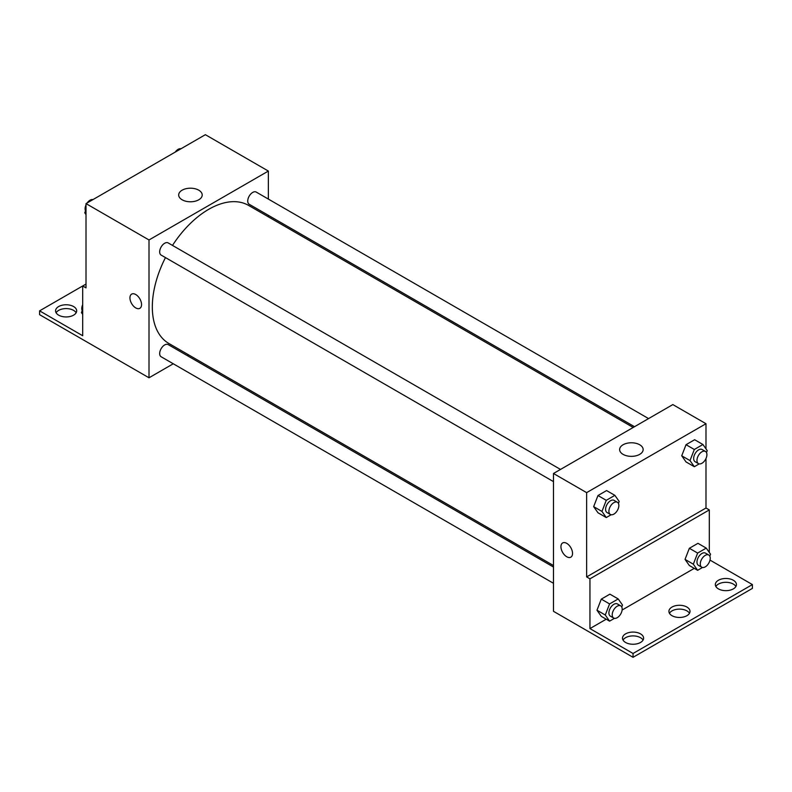 <?xml version="1.0" encoding="UTF-8"?>
<svg xmlns="http://www.w3.org/2000/svg" width="792" height="792" viewBox="0 0 792 792"><rect width="100%" height="100%" fill="white"/><g stroke="black" fill="none" stroke-linecap="round" stroke-linejoin="round"><path stroke-width="1.19" d="M86.011 284.061L82.695 285.971L82.695 335.739L39.6 310.85L82.695 285.971L86.011 287.882L86.011 203.603L205.366 134.69L268.359 171.062L268.359 199.079M131.65 294.109A8.207 4.742 -120 0 0 130.383 300.693A8.207 4.742 -120 0 0 135.749 307.92A8.207 4.742 60 0 1 130.383 300.693A8.207 4.742 60 0 1 131.64 294.119A8.207 4.742 60 0 1 139.847 298.851A8.207 4.742 60 0 1 139.847 308.326A8.207 4.742 60 0 1 135.749 307.92A8.207 4.742 -120 0 0 139.847 308.326M39.6 310.85L39.6 314.681L149.005 377.784L149.005 239.966L86.011 203.603M560.508 469.428L168.171 242.916A7.029 4.059 120 0 0 162.756 244.797A7.029 4.059 120 0 0 159.677 251.876A7.029 4.059 120 0 0 161.142 255.093L553.479 481.615M553.479 567.042L168.171 344.589A7.029 4.059 120 0 0 162.756 346.48A7.029 4.059 120 0 0 159.677 353.549A7.029 4.059 120 0 0 161.142 356.776L553.479 583.288M188.654 354.895L187.338 355.657M173.27 363.775L149.005 377.784M268.359 215.325L268.359 216.84M149.005 239.966L268.359 171.062M648.569 418.592L256.232 192.08A7.029 4.059 120 0 0 250.807 193.961A7.029 4.059 120 0 0 247.738 201.039A7.029 4.059 120 0 0 249.193 204.257L634.501 426.71M633.184 427.472L248.54 205.395A79.705 46.015 120 0 0 172.498 245.411M165.469 257.598A79.705 46.015 120 0 0 152.321 306.959A79.705 46.015 120 0 0 168.835 343.451L553.479 565.528M198.762 190.189A11.761 6.791 180 0 1 202.208 194.99A11.761 6.791 180 0 1 190.446 201.782A11.761 6.791 180 0 1 178.685 194.99A11.761 6.791 180 0 1 185.952 188.714A11.761 6.791 180 0 1 198.762 190.189M56.103 312.771A10.553 6.089 180 0 1 73.587 310.375A10.553 6.089 180 0 1 76.141 312.771M73.587 306.544A10.553 6.089 180 0 1 76.675 310.85A10.553 6.089 180 0 1 66.122 316.948A10.553 6.089 180 0 1 55.569 310.85A10.553 6.089 180 0 1 62.083 305.227A10.553 6.089 180 0 1 73.587 306.544M705.989 458.528L705.989 508.009L586.634 576.913L589.951 578.823L589.951 628.591L633.046 653.479L633.046 657.311L553.479 611.305L553.479 473.487L672.834 404.583L705.989 423.72L705.989 448.856M562.637 542.946A8.207 4.742 -120 0 0 561.379 549.519A8.207 4.742 -120 0 0 566.745 556.756A8.207 4.742 60 0 1 561.379 549.519A8.207 4.742 60 0 1 562.637 542.946A8.207 4.742 60 0 1 570.844 547.688A8.207 4.742 60 0 1 570.844 557.162A8.207 4.742 60 0 1 566.745 556.756A8.207 4.742 -120 0 0 570.844 557.162M586.634 576.913L586.634 492.634L553.479 473.487M681.724 455.796L686.03 461.924L681.724 455.796L686.03 444.698L681.724 455.796L690.01 460.588L694.317 449.49L702.93 444.51L707.236 450.638L706.484 452.578M694.643 439.728L686.03 444.698L694.643 439.728L702.93 444.51M593.663 506.642L597.97 512.761L593.663 506.642L597.97 495.535L593.663 506.642L601.96 511.424L606.266 500.326L614.879 495.346L619.186 501.475L618.433 503.415M606.583 490.565L597.97 495.535L606.583 490.565L614.879 495.346M586.634 492.634L705.989 423.72M639.708 444.767A11.761 6.791 180 0 1 643.154 449.559A11.761 6.791 180 0 1 631.392 456.35A11.761 6.791 180 0 1 619.631 449.559A11.761 6.791 180 0 1 626.888 443.292A11.761 6.791 180 0 1 639.708 444.767M705.989 508.009L709.305 509.919L709.305 552.45M709.998 560.092L752.4 584.575L752.4 588.397L633.046 657.311M752.4 584.575L633.046 653.479M669.448 613.285A10.553 6.089 180 0 1 686.921 610.889A10.553 6.089 180 0 1 689.476 613.285M715.859 586.486A10.553 6.089 180 0 1 725.878 582.308A10.553 6.089 180 0 1 735.897 586.486M623.037 640.075A10.553 6.089 180 0 1 633.046 635.907A10.553 6.089 180 0 1 643.064 640.075M709.305 509.919L589.951 578.823M596.98 610.226L601.286 616.354L596.98 610.226L601.286 599.128L596.98 610.226L605.276 615.018L609.583 603.92L618.196 598.94L622.502 605.068L621.75 607.009M609.899 594.158L601.286 599.128L609.899 594.158L618.196 598.94M685.04 559.39L689.347 565.518L685.04 559.39L689.347 548.292L685.04 559.39L693.327 564.181L697.633 553.073L706.246 548.104L710.553 554.232L709.8 556.172M697.96 543.322L689.347 548.292L697.96 543.322L706.246 548.104M694.267 568.359L622.116 610.028M606.217 619.205L589.951 628.591M686.921 607.058A10.553 6.089 180 0 1 690.01 611.365A10.553 6.089 180 0 1 679.467 617.463A10.553 6.089 180 0 1 668.913 611.365A10.553 6.089 180 0 1 675.428 605.741A10.553 6.089 180 0 1 686.921 607.058M718.413 588.882A10.553 6.089 180 0 1 715.324 584.575A10.553 6.089 180 0 1 725.878 578.477A10.553 6.089 180 0 1 736.431 584.575A10.553 6.089 180 0 1 729.917 590.198A10.553 6.089 180 0 1 718.413 588.882M625.591 642.47A10.553 6.089 180 0 1 622.502 638.164A10.553 6.089 180 0 1 633.046 632.075A10.553 6.089 180 0 1 643.599 638.164A10.553 6.089 180 0 1 637.085 643.797A10.553 6.089 180 0 1 625.591 642.47M611.137 514.741L606.266 517.552L601.96 511.424M617.404 502.276L614.087 500.356A7.029 4.059 120 0 0 608.662 502.247A7.029 4.059 120 0 0 605.593 509.325A7.029 4.059 120 0 0 607.048 512.543L610.365 514.453A7.029 4.059 120 0 0 617.404 510.394A7.029 4.059 120 0 0 617.404 502.276A7.029 4.059 120 0 0 611.978 504.157A7.029 4.059 120 0 0 608.909 511.236A7.029 4.059 120 0 0 610.365 514.453M606.266 517.552L597.97 512.761M606.266 500.326L597.97 495.535M699.188 463.894L694.317 466.716L690.01 460.588M705.454 451.44L702.138 449.519A7.029 4.059 120 0 0 696.722 451.41A7.029 4.059 120 0 0 693.653 458.479A7.029 4.059 120 0 0 695.109 461.706L698.425 463.617A7.029 4.059 120 0 0 705.454 459.558A7.029 4.059 120 0 0 705.454 451.44A7.029 4.059 120 0 0 700.039 453.321A7.029 4.059 120 0 0 696.97 460.399A7.029 4.059 120 0 0 698.425 463.617M694.317 466.716L686.03 461.924M694.317 449.49L686.03 444.698M614.453 618.334L609.583 621.146L605.276 615.018M620.72 605.87L617.404 603.949A7.029 4.059 120 0 0 611.978 605.84A7.029 4.059 120 0 0 608.909 612.919A7.029 4.059 120 0 0 610.365 616.136L613.681 618.047A7.029 4.059 120 0 0 620.72 613.988A7.029 4.059 120 0 0 620.72 605.87A7.029 4.059 120 0 0 615.295 607.751A7.029 4.059 120 0 0 612.226 614.83A7.029 4.059 120 0 0 613.681 618.047M609.583 621.146L601.286 616.354M609.583 603.92L601.286 599.128M702.504 567.488L697.633 570.309L693.327 564.181M708.771 555.024L705.454 553.113A7.029 4.059 120 0 0 700.039 554.994A7.029 4.059 120 0 0 696.97 562.072A7.029 4.059 120 0 0 698.425 565.3L701.742 567.211A7.029 4.059 120 0 0 708.771 563.152A7.029 4.059 120 0 0 708.771 555.024A7.029 4.059 120 0 0 703.355 556.915A7.029 4.059 120 0 0 700.286 563.993A7.029 4.059 120 0 0 701.742 567.211M697.633 570.309L689.347 565.518M697.633 553.073L689.347 548.292M86.011 214.602L84.764 212.82L86.011 209.593M89.011 201.871L97.782 196.812M86.011 213.543L84.764 212.82M86.011 204.93A7.029 4.059 120 0 0 85.091 208.811A7.029 4.059 120 0 0 85.516 210.89M92.812 199.564A7.029 4.059 120 0 0 87.169 202.94M177.071 151.034L185.833 145.966M180.863 148.728A7.029 4.059 120 0 0 175.22 152.094M82.695 314.375L81.447 312.592L82.695 309.355M82.695 313.315L81.447 312.592M82.695 304.692A7.029 4.059 120 0 0 81.774 308.573A7.029 4.059 120 0 0 82.2 310.652"/></g></svg>
